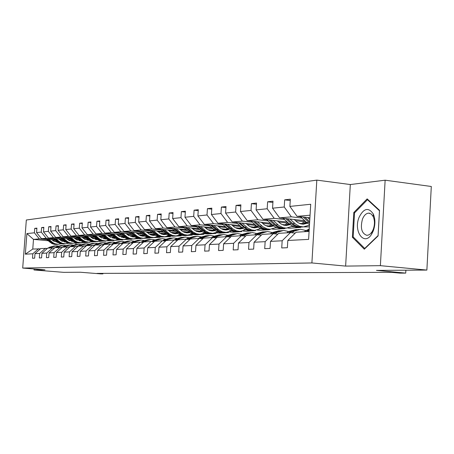 <?xml version="1.0" encoding="UTF-8"?>
<svg xmlns="http://www.w3.org/2000/svg" width="454" height="454" viewBox="0 0 454 454"><rect width="100%" height="100%" fill="white"/><g stroke="black" fill="none" stroke-linecap="round" stroke-linejoin="round"><path stroke-width="0.68" d="M385.134 180.198L350.318 184.545L345.63 266.095L380.384 265.664L385.134 180.198L431.3 186.486L426.874 270.079L376.462 270.391L405.728 273.104L405.882 270.209M380.384 265.664L426.874 270.079M34.107 268.972L34.027 269.982L63.679 272.349L80.386 272.241L100.743 273.875L102.945 273.87L102.984 273.37M316.818 180.124L26.326 220.008L22.7 268.059L311.898 262.951L316.818 180.124L350.318 184.545M82.316 242.572L82.299 242.862L80.852 242.725M55.326 240.359L52.358 240.087M46.609 239.553L39.305 238.872L33.494 239.383L26.888 233.583L34.402 232.806L34.737 228.362L36.876 228.572M82.299 242.862L74.388 243.157M56.739 241.528L53.844 241.261M48.028 240.722L33.494 239.383L32.767 249.053L40.423 248.849M39.305 238.872L34.402 232.806M53.634 238.957L46.234 238.271L41.501 238.685L36.575 232.584L36.91 228.118L34.737 228.362M36.575 232.584L41.257 232.102L41.598 227.579L43.811 227.794M60.898 238.344L53.396 237.641L48.504 238.072L43.505 231.869L43.845 227.323L41.598 227.579M43.505 231.869L48.351 231.364L48.691 226.773L50.979 226.994M68.412 237.714L60.808 236.994L55.746 237.436L50.672 231.126L51.018 226.506L48.691 226.773M50.672 231.126L55.689 230.609L56.029 225.933L58.401 226.166M76.193 237.056L68.475 236.324L63.237 236.784L58.095 230.36L58.441 225.661L56.029 225.933M58.095 230.36L63.282 229.826L63.634 225.065L66.085 225.309M84.251 236.375L76.425 235.632L70.994 236.103L65.773 229.565L66.125 224.781L63.634 225.065M65.773 229.565L71.153 229.009L71.505 224.168L74.047 224.424M92.605 235.671L84.66 234.911L79.03 235.399L73.735 228.742L74.087 223.873L71.505 224.168M73.735 228.742L79.308 228.169L79.666 223.237L82.305 223.504M101.265 234.945L93.201 234.162L87.361 234.673L81.987 227.891L82.344 222.931L79.666 223.237M81.987 227.891L87.77 227.295L88.133 222.273L90.868 222.551M110.254 234.185L102.065 233.384L96.004 233.918L90.55 227.006L90.913 221.955L88.133 222.273M90.55 227.006L96.549 226.387L96.918 221.268L99.761 221.563M119.584 233.396L111.275 232.584L104.982 233.135L99.437 226.086L99.806 220.939L96.918 221.268M99.437 226.086L105.674 225.445L106.043 220.23L109 220.536M129.282 232.579L120.843 231.744L114.3 232.317L108.671 225.133L109.045 219.889L106.043 220.23M108.671 225.133L115.157 224.463L115.532 219.146L118.602 219.469M139.372 231.727L130.803 230.876L123.993 231.472L118.273 224.14L118.653 218.788L115.532 219.146M118.273 224.14L125.02 223.447L125.4 218.022L128.595 218.357M149.871 230.842L141.166 229.968L134.078 230.587L128.266 223.107L128.647 217.653L125.4 218.022M128.266 223.107L135.286 222.386L135.672 216.847L139.003 217.199M160.807 229.923L151.965 229.026L144.576 229.667L138.669 222.034L139.055 216.462L135.672 216.847M138.669 222.034L145.989 221.28L146.375 215.627L149.848 216.002M172.214 228.958L163.219 228.039L155.518 228.714L149.514 220.916L149.905 215.224L146.375 215.627M149.514 220.916L157.146 220.128L157.538 214.356L161.164 214.748M184.114 227.959L174.972 227.011L166.93 227.715L160.824 219.747L161.221 213.936L157.538 214.356M160.824 219.747L168.792 218.924L169.194 213.022L172.98 213.437M196.542 226.909L187.247 225.939L178.848 226.671L172.633 218.527L173.036 212.586L169.194 213.022M172.633 218.527L180.964 217.665L181.367 211.638L185.323 212.075M209.532 225.814L200.083 224.815L191.299 225.587L184.977 217.25L185.385 211.178L181.367 211.638M184.977 217.25L193.688 216.348L194.096 210.185L198.239 210.645M223.135 224.668L213.522 223.64L204.323 224.446L197.893 215.917L198.302 209.703L194.096 210.185M197.893 215.917L207.013 214.975L207.421 208.664L211.763 209.152M237.38 223.464L227.602 222.409L217.96 223.254L211.411 214.521L211.831 208.159L207.421 208.664M211.411 214.521L220.973 213.533L221.387 207.069L225.944 207.591M252.322 222.205L242.368 221.121L232.255 222.006L225.587 213.057L226.007 206.542L221.387 207.069M225.587 213.057L235.62 212.018L236.04 205.401L240.824 205.951M268.013 220.882L257.883 219.764L247.26 220.689L240.467 211.519L240.892 204.845L236.04 205.401M240.467 211.519L251.005 210.429L251.437 203.642L256.459 204.232M284.505 219.492L274.193 218.334L263.019 219.31L256.101 209.901L256.533 203.063L251.437 203.642M256.101 209.901L267.19 208.755L267.622 201.797L272.911 202.427M301.87 218.028L291.366 216.836L279.602 217.863L272.553 208.204L272.99 201.184L267.622 201.797M272.553 208.204L284.232 206.996L284.669 199.851L290.242 200.526M310.054 215.202L297.069 216.337L289.885 206.411L290.322 199.204L284.669 199.851M289.885 206.411L310.706 204.26L308.612 239.389L287.813 240.478L287.371 247.714L281.724 247.946L282.167 240.773L270.505 241.38L270.068 248.429L264.71 248.65L265.147 241.659L254.075 242.237L253.644 249.11L248.559 249.32L248.985 242.504L238.463 243.055L238.038 249.757L233.197 249.955L233.623 243.304L223.606 243.826L223.186 250.37L218.578 250.557L218.998 244.07L209.453 244.57L209.039 250.954L204.646 251.136L205.06 244.797L195.958 245.273L195.543 251.51L191.35 251.686L191.758 245.495L183.064 245.949L182.661 252.044L178.655 252.208L179.058 246.159L170.744 246.59L170.346 252.555L166.51 252.708L166.913 246.789L158.957 247.209L158.559 253.037L154.893 253.19L155.285 247.396L147.669 247.793L147.278 253.508L143.759 253.65L144.151 247.98L136.847 248.361L136.461 253.951L133.09 254.092L133.47 248.537L126.467 248.906L126.081 254.382L122.847 254.518L123.227 249.07L116.496 249.422L116.116 254.796L113.006 254.921L113.381 249.587L106.917 249.927L106.542 255.188L103.552 255.313L103.921 250.08L97.701 250.404L97.332 255.568L94.455 255.687L94.824 250.557L88.831 250.869L88.468 255.937L85.698 256.05L86.061 251.011L80.29 251.317L79.932 256.289L77.259 256.402L77.623 251.454L72.061 251.743L71.704 256.629L69.127 256.737L69.485 251.879L64.122 252.157L63.77 256.958L61.284 257.06L61.636 252.288L56.455 252.56L56.109 257.276L53.708 257.373L54.054 252.685L49.055 252.946L48.714 257.577L46.399 257.673L46.739 253.065L41.904 253.321L41.569 257.878L39.328 257.968L39.668 253.434L34.992 253.678L34.657 258.161L32.495 258.252L32.824 253.792L25.333 254.183L26.888 233.583M405.728 273.104L399.849 273.115L391.371 272.332L96.974 273.393L102.945 273.87M34.992 253.678L40.769 248.542L47.403 248.412M45.491 248.242L39.668 253.434M89.824 242.084L84.677 242.691L82.662 242.504M63.804 240.751L60.694 240.467M54.792 239.916L41.501 238.685M89.807 242.328L88.303 242.192M62.652 239.797L59.519 239.508M46.234 238.271L41.257 232.102M41.904 253.321L47.761 248.094L54.628 247.963M52.647 247.782L46.739 253.065M97.582 241.545L90.437 241.988M71.414 240.211L68.14 239.905M62.096 239.337L48.504 238.072M97.565 241.783L96.135 241.647M70.228 239.218L66.925 238.912M53.396 237.641L48.351 231.364M49.055 252.946L54.991 247.634L62.096 247.498M60.047 247.311L54.054 252.685M105.606 240.961L98.45 241.449M79.302 239.65L75.852 239.326M69.655 238.742L55.746 237.436M105.583 241.216L104.102 241.08M88.065 239.564L87.73 239.536M78.071 238.622L74.587 238.293M60.808 236.994L55.689 230.609M56.455 252.56L62.476 247.158L69.831 247.016M67.708 246.823L61.636 252.288M113.903 240.37L106.696 240.887M87.469 239.071L83.837 238.73M77.481 238.129L63.237 236.784M113.886 240.631L112.32 240.484M96.554 238.986L95.828 238.917M86.198 238.004L82.52 237.658M68.475 236.324L63.282 229.826M64.122 252.157L70.222 246.664L77.844 246.516M75.648 246.318L69.485 251.879M122.495 239.78L115.14 240.302M95.936 238.475L92.105 238.112M85.585 237.493L70.994 236.103M122.478 240.024L120.889 239.877M118.596 239.655L118.125 239.61M105.373 238.395L104.216 238.282M94.619 237.368L90.738 236.994M76.425 235.632L71.153 229.009M72.061 251.743L78.253 246.147L86.152 245.994M83.871 245.79L77.623 251.454M131.393 239.127L123.698 239.672M104.721 237.856L100.68 237.47M93.984 236.829L79.03 235.399M131.376 239.4L127.268 239.003M114.522 237.777L112.91 237.624M103.353 236.704L99.261 236.313M84.66 234.911L79.308 228.169M80.29 251.317L86.572 245.62L94.772 245.461M92.406 245.245L86.061 251.011M140.615 238.475L130.298 239.207L131.478 239.122L127.835 238.481L124.572 236.557L123.403 236.648L125.673 238.146L130.298 239.207M113.835 237.221L109.579 236.812M102.695 236.148L87.361 234.673M140.598 238.747L136.756 238.378M124.033 237.147L121.922 236.943M112.422 236.023L108.097 235.603M93.201 234.162L87.77 227.295M88.831 250.869L95.209 245.064L103.722 244.905M101.265 244.678L94.824 250.557M150.183 237.777L150.161 238.072L142.096 238.384M123.306 236.562L118.817 236.131M111.735 235.444L96.004 233.918M150.161 238.072L146.597 237.726M133.59 236.46L131.274 236.233M121.837 235.314L117.268 234.871M102.065 233.384L96.549 226.387M97.701 250.404L104.17 244.49L110.464 244.093L113.018 244.331M110.464 244.093L103.921 250.08M160.114 236.982L160.092 237.374L151.642 237.692M128.51 231.92L133.164 235.893L128.42 235.422M121.127 234.712L104.982 233.135M160.092 237.374L156.812 237.05M143.43 235.739L140.984 235.501M131.626 234.582L126.797 234.105M111.275 232.584L105.674 225.445M106.917 249.927L113.483 243.9L120.021 243.48L122.676 243.73M120.021 243.48L113.381 249.587M170.437 236.091L170.398 236.648L161.664 236.977M143.39 235.178L138.402 234.69M130.888 233.952L114.3 232.317M170.398 236.648L167.418 236.352M153.662 234.99L151.074 234.735M141.807 233.821L136.699 233.311M120.843 231.744L115.157 224.463M116.496 249.422L123.165 243.282L129.969 242.845L132.733 243.106M129.969 242.845L123.227 249.07M181.157 235.297L181.112 235.893L171.97 236.228M170.205 236.052L168.667 235.898M154.059 234.451L148.787 233.929M141.041 233.163L123.993 231.472M181.112 235.893L178.439 235.626M164.297 234.213L161.567 233.941M152.402 233.027L147 232.488M130.803 230.876L125.02 223.447M126.467 248.906L133.243 242.635L140.32 242.186L143.203 242.459M140.32 242.186L133.47 248.537M192.303 234.48L192.258 235.104L184.636 235.643L179.812 235.161M165.177 233.697L159.604 233.14M151.608 232.34L134.078 230.587M192.258 235.104L189.886 234.866M175.369 233.407L172.492 233.118M163.446 232.21L157.725 231.636M141.166 229.968L135.286 222.386M136.847 248.361L143.731 241.965L151.108 241.494L154.11 241.783M151.108 241.494L144.151 247.98M203.903 233.634L203.857 234.287L195.924 234.849L191.418 234.395M176.447 232.885L170.886 232.323M162.617 231.489L144.576 229.667M203.857 234.287L201.78 234.077M186.9 232.567L184.33 232.306M174.966 231.358L168.905 230.74M151.965 229.026L145.989 221.28M147.669 247.793L154.661 241.267L162.356 240.779L165.489 241.08M162.356 240.779L155.285 247.396M215.985 232.811L215.945 233.435L207.677 234.02L203.511 233.594M188.047 232.022L182.65 231.472M174.098 230.604L155.518 228.714M215.945 233.435L214.106 233.248M198.926 231.693L196.826 231.478M186.986 230.473L180.561 229.815M163.219 228.039L157.146 220.128M158.957 247.209L166.068 240.541L174.098 240.024L177.366 240.348M174.098 240.024L166.913 246.789M228.572 232.09L228.544 232.55L219.923 233.157L216.115 232.766M200.146 231.126L194.942 230.592M186.078 229.679L166.93 227.715M228.544 232.55L226.83 232.369M211.468 230.785L209.952 230.626M199.539 229.548L192.723 228.844M174.972 227.011L168.792 218.924M170.744 246.59L177.968 239.78L186.361 239.241L189.783 239.581M186.361 239.241L179.058 246.159M241.715 231.273L241.693 231.619L232.698 232.255L229.264 231.898M212.773 230.189L207.784 229.673M198.597 228.72L178.848 226.671M241.693 231.619L239.826 231.427M224.571 229.832L223.828 229.758M212.671 228.595L205.435 227.834M187.247 225.939L180.964 217.665M183.064 245.949L190.413 238.986L199.187 238.424L202.768 238.781M199.187 238.424L191.758 245.495M255.449 230.337L255.432 230.655L246.034 231.313L242.986 230.995M225.973 229.213L221.234 228.72M211.683 227.721L191.299 225.587M255.432 230.655L253.531 230.45M226.415 227.59L218.732 226.784M200.083 224.815L193.688 216.348M195.958 245.273L203.426 238.151L212.614 237.567L216.365 237.941M212.614 237.567L205.06 244.797M269.812 229.298L269.795 229.639L259.966 230.331L257.31 230.053M239.774 228.197L235.32 227.726M225.383 226.677L204.323 224.446M269.795 229.639L267.985 229.446M240.819 226.552L232.647 225.678M213.522 223.64L207.013 214.975M209.453 244.57L217.052 237.283L226.682 236.67L230.615 237.067M226.682 236.67L218.998 244.07M284.845 228.226L284.823 228.578L274.534 229.304L272.252 229.06M254.223 227.131L250.103 226.694M239.74 225.581L217.96 223.254M284.823 228.578L282.865 228.368M276.832 227.721L275.975 227.624M255.925 225.462L247.231 224.526M227.602 222.409L220.973 213.533M223.606 243.826L231.336 236.369L241.443 235.728L245.569 236.148M241.443 235.728L233.623 243.304M300.593 227.136L300.571 227.471L289.794 228.231L287.819 228.016M269.364 226.018L265.63 225.615M254.796 224.441L232.255 222.006M300.571 227.471L298.579 227.255M294.288 226.784L292.075 226.54M271.736 224.321L262.537 223.317M242.368 221.121L235.62 212.018M238.463 243.055L246.329 235.416L256.941 234.735L261.283 235.183M256.941 234.735L248.985 242.504M309.361 226.852L303.908 226.898M285.254 224.855L281.962 224.492M270.612 223.249L247.26 220.689M309.446 225.462L308.981 225.411M287.768 223.067L278.608 222.051M257.883 219.764L251.005 210.429M254.075 242.237L262.077 234.406L273.246 233.697L277.814 234.173M273.246 233.697L265.147 241.659M301.938 223.635L299.175 223.323M287.24 222L263.019 219.31M304.611 221.745L295.514 220.723M274.193 218.334L267.19 208.755M270.505 241.38L278.648 233.35L290.412 232.596L295.225 233.112M290.412 232.596L282.167 240.773M304.748 220.689L279.602 217.863M291.366 216.836L284.232 206.996M287.813 240.478L296.104 232.232L309.089 231.404M345.63 266.095L311.898 262.951M34.027 269.982L44.991 269.846L22.7 268.059M75.994 243.304L75.909 244.496M309.9 217.801L297.069 216.337M38.573 248.684L32.824 253.792M25.333 254.183L32.767 249.053M352.383 237.249L364.307 249.201L378.097 235.91L379.527 210.31L367.15 198.875L353.797 212.517L352.383 237.249L353.666 237.385M354.801 212.637L353.797 212.517M304.066 231.727L309.236 228.964M309.185 229.758L306.246 231.585M307.636 231.5L309.14 230.541M300.463 216.723L306.711 222.505L309.497 224.526M307.63 217.54L309.798 219.549M303.176 217.035L309.594 222.942M309.673 221.66L304.895 217.228M291.74 232.737L294.288 231.131L300.616 229.264L305.945 230.536M286.656 232.84L288.789 231.495L295.656 229.599M290.044 232.624L292.189 231.268L299.09 229.366M297.075 229.497L290.866 231.358L288.727 232.703M274.846 233.861L277.439 232.238L283.659 230.416L288.699 231.551M270.119 233.895L272.218 232.584L278.892 230.74M273.314 233.702L275.442 232.369L282.155 230.518M280.271 230.638L274.193 232.454L272.088 233.77M301.144 223.981L305.213 221.121M283.171 218.266L289.788 224.316L292.075 225.859L295.843 227.153L299.288 227.204M289.975 219.032L295.838 224.333L299.447 226.268L303.34 226.915L309.463 225.127M294.192 219.503L297.535 222.409L300.61 223.845L303.334 224.214L307.517 223.203M285.748 218.556L291.865 224.157L294.158 225.706L297.938 227L301.388 227.051M306.206 222.04L302.216 224.157M302.722 226.96L299.265 226.909L295.48 225.61L293.188 224.055L287.376 218.737M302.886 224.208L306.756 222.551M284.272 225.28L288.069 222.761M266.742 219.725L273.2 225.581L275.442 227.085L279.148 228.345L282.536 228.39M273.206 220.445L278.966 225.61L283.137 227.687L286.338 228.124L292.682 226.166M277.354 220.905L280.634 223.731L283.654 225.133L286.332 225.49L290.174 224.628M269.188 219.997L275.175 225.434L277.428 226.943L281.139 228.203L284.527 228.249M288.982 223.601L285.288 225.439M285.799 228.163L282.399 228.112L278.682 226.847L276.429 225.337L270.743 220.167M285.929 225.485L289.482 224.055M373.262 230.938C375.418 224.809 375.435 219.163 373.301 214.004C368.5 207.041 363.767 208.142 359.086 217.296C353.133 231.336 364.273 246.681 371.701 234.077L373.262 230.938M373.222 229.44C374.845 224.821 374.856 220.559 373.245 216.66L371.276 214.044L368.739 213.13C366.134 213.318 364.046 215.315 362.468 219.117C360.147 228.135 361.645 233.549 366.963 235.354L368.892 234.883L370.379 233.844L372.042 231.812L373.222 229.44M353.161 236.886L354.534 212.909L367.479 199.703L379.465 210.787L378.086 235.575L364.721 248.452L353.161 236.886M368.132 199.788L367.479 199.703M365.044 248.486L364.721 248.452M258.791 234.928L261.419 233.294L267.531 231.506L272.298 232.533M254.388 234.9L256.448 233.617L262.951 231.818M257.333 234.775L259.518 233.418L266.055 231.608M264.285 231.722L258.326 233.492L256.26 234.78M268.218 226.518L271.764 224.299M251.119 221.115L257.418 226.79L259.626 228.254L263.263 229.48L266.589 229.525M257.265 221.79L262.923 226.824L267.02 228.85L270.164 229.27L276.231 227.471M261.339 222.233L264.563 224.991L267.531 226.359L270.158 226.699L273.688 225.967M253.446 221.37L259.296 226.642L261.51 228.118L265.159 229.344L268.49 229.389M272.593 225.053L269.188 226.659M269.699 229.304L266.356 229.259L262.707 228.027L260.488 226.552L254.921 221.529M269.795 226.699L273.053 225.462M243.509 235.938L246.164 234.292L252.174 232.55L256.686 233.475M239.4 235.853L241.432 234.605L247.765 232.851M242.118 235.796L244.36 234.412L250.727 232.647M249.059 232.754L243.219 234.485L241.188 235.739M252.929 227.692L256.226 225.74M236.233 222.432L242.385 227.936L244.553 229.366L248.134 230.564L251.403 230.604M242.09 223.067L247.646 227.982L251.675 229.957L254.762 230.365L260.568 228.703M246.091 223.499L248.809 225.876L251.669 227.369L254.762 227.857L257.991 227.233M238.446 222.676L246.352 229.236L249.933 230.433L253.213 230.473M256.987 226.421L253.854 227.823M254.365 230.394L251.079 230.354L247.492 229.151L245.313 227.715L239.854 222.823M254.433 227.851L257.412 226.784M228.941 236.897L231.625 235.246L237.533 233.543L241.812 234.377M225.116 236.767L227.113 235.547L233.288 233.833M227.619 236.761L229.906 235.359L236.108 233.64M234.542 233.736L228.822 235.433L226.79 236.682M238.35 228.816L241.414 227.091M222.04 223.691L228.05 229.032L230.184 230.428L233.702 231.597L236.914 231.631M227.624 224.287L233.084 229.083L236.449 230.831L240.081 231.409L245.642 229.872M231.563 224.707L234.673 227.335L237.045 228.481L240.081 228.958L243.032 228.43M224.151 223.918L231.898 230.303L235.422 231.472L238.645 231.512M242.113 227.709L239.23 228.929M239.74 231.432L236.517 231.392L232.987 230.223L225.496 224.06M239.786 228.958L242.504 228.033M215.048 237.811L217.755 236.159L223.567 234.491L227.624 235.246M211.479 237.641L213.442 236.443L219.469 234.769M213.789 237.686L216.11 236.267L222.165 234.587M220.684 234.678L215.071 236.335L212.994 237.607M224.435 229.883L227.278 228.362M208.488 224.889L216.467 231.444L219.923 232.579L223.084 232.613M213.823 225.451L219.191 230.133L222.5 231.841L226.069 232.403L231.398 230.978M217.693 225.859L220.752 228.424L223.084 229.548L226.069 230.008L228.759 229.565M210.508 225.099L218.102 231.319L221.569 232.459L224.736 232.499M227.919 228.924L225.275 229.985M225.786 232.425L222.613 232.386L219.14 231.245L211.791 225.235M225.803 230.008L228.283 229.213M201.786 238.685L204.504 237.028L210.219 235.399L214.078 236.086M198.449 238.469L200.379 237.3L206.264 235.666M200.577 238.56L202.927 237.136L208.84 235.49M207.444 235.575L201.939 237.198L199.817 238.486M211.138 230.899L213.766 229.559M195.543 226.03L203.352 232.408L206.757 233.521L209.867 233.555M200.64 226.563L205.917 231.137L209.169 232.806L212.682 233.356L217.801 232.028M204.448 226.96L207.455 229.469L209.742 230.564L212.188 231.007L215.128 230.643M197.473 226.228L204.919 232.295L208.329 233.407L211.445 233.441M214.356 230.07L211.939 230.99M212.444 233.373L209.322 233.333L205.912 232.221L198.699 226.359M212.444 231.012L214.691 230.331M189.102 239.513L191.832 237.862L197.45 236.262L201.122 236.886M185.987 239.269L187.882 238.123L193.631 236.523M187.945 239.4L190.322 237.964L196.094 236.352M194.783 236.432L189.38 238.021L187.218 239.326M198.415 231.869L200.838 230.694M183.155 227.119L190.811 233.333L194.159 234.423L197.218 234.451M188.035 227.624L193.222 232.102L196.423 233.725L199.879 234.264L204.794 233.027M191.775 228.016L194.312 230.178L196.52 231.37L199.391 231.966L202.092 231.665M185.005 227.312L192.309 233.225L195.663 234.315L198.733 234.343M201.394 231.154L199.181 231.954M199.686 234.275L196.616 234.247L193.262 233.152L186.174 227.431M199.664 231.971L201.701 231.387M176.964 240.308L179.699 238.662L185.232 237.09L188.728 237.663M174.052 240.03L175.919 238.906L181.538 237.34M175.857 240.2L178.257 238.753L183.898 237.181M182.656 237.255L177.349 238.815L175.159 240.132M186.231 232.8L188.467 231.767M171.3 228.163L178.802 234.219L182.094 235.28L185.107 235.314M175.97 228.646L181.072 233.021L184.222 234.61L187.621 235.132L192.343 233.98M195.935 231.12L196.259 230.728M179.653 229.02L182.145 231.137L184.318 232.3L187.139 232.885L189.619 232.635M173.065 228.345L180.238 234.116L183.535 235.178L186.554 235.212M188.977 232.181L186.969 232.879M187.474 235.144L184.449 235.115L181.152 234.048L174.188 228.458M187.428 232.891L189.261 232.391M166.232 240.529L168.076 239.423L173.524 237.885L176.85 238.407M165.335 241.063L165.806 240.785M162.555 240.796L164.456 239.661L169.944 238.129M164.274 240.961L166.697 239.513L172.208 237.975M171.033 238.044L165.829 239.57L163.61 240.898M174.557 233.691L176.612 232.788M159.933 229.162L167.293 235.07L170.534 236.108L173.496 236.137M164.41 229.616L169.433 233.901L172.526 235.456L175.874 235.966L180.42 234.888M183.955 232.159L184.381 231.648M168.031 229.985L170.488 232.056L172.622 233.197L174.932 233.736L177.667 233.56M161.63 229.332L168.672 234.968L171.918 236.012L174.886 236.04M177.088 233.163L175.261 233.759M175.766 235.978L172.792 235.949L169.541 234.905L162.702 229.446M175.704 233.776L177.349 233.35M155.115 241.239L156.936 240.155L162.294 238.645L165.472 239.122M151.523 241.534L153.458 240.382L158.826 238.883M153.174 241.693L155.608 240.24L161 238.736M159.893 238.798L154.774 240.297L152.533 241.63M163.361 234.548L165.239 233.753M149.031 230.121L156.255 235.887L159.439 236.903L162.362 236.931M153.327 230.553L158.264 234.746L161.312 236.267L164.609 236.767L168.99 235.751M172.475 233.14L172.98 232.533M156.891 230.91L161.408 234.054L163.684 234.582L166.204 234.446M150.66 230.286L157.572 235.791L160.767 236.806L163.695 236.835M165.687 234.088L164.036 234.61M164.535 236.772L161.613 236.744L158.412 235.728L151.687 230.388M164.462 234.622L165.926 234.258M144.446 241.92L146.239 240.858L151.517 239.377L154.547 239.814M140.933 242.243L142.902 241.074L148.152 239.61M142.516 242.391L144.962 240.943L150.24 239.468M149.19 239.525L144.162 240.995L141.903 242.334M152.612 235.365L154.326 234.667M138.566 231.035L145.655 236.67L148.793 237.663L151.664 237.686M142.692 231.449L147.55 235.558L150.552 237.045L153.792 237.538L158.015 236.585M161.454 234.071L162.044 233.384M146.199 231.801L150.649 234.877L152.884 235.393L155.206 235.291M140.127 231.194L146.92 236.574L150.064 237.573L152.947 237.595M154.74 234.979L153.259 235.422M153.758 237.538L150.876 237.516L147.726 236.517L141.12 231.29M153.668 235.433L154.962 235.127M134.202 242.578L135.962 241.534L141.16 240.081L144.054 240.484M130.763 242.918L132.755 241.744L137.914 240.302M132.284 243.066L134.742 241.613L139.917 240.166M138.913 240.223L133.97 241.664L131.694 243.009M142.278 236.148L143.844 235.541M130.009 232.068L134.378 235.802L133.164 235.893L135.468 237.419L138.561 238.395L142.618 238.333M132.472 232.312L137.261 236.335L140.212 237.794L143.407 238.276L147.482 237.38M150.87 234.956L151.528 234.202M135.928 232.652L140.309 235.671L142.511 236.176L144.644 236.103M134.378 235.802L137.693 237.765L141.387 238.418L140.161 238.503M144.23 235.825L142.902 236.199M142.17 238.361L143.407 238.276L140.031 238.157L136.972 237.016L130.962 232.159M143.294 236.211L144.429 235.961M130.156 242.862L130.985 242.788M124.351 243.202L126.087 242.181L131.206 240.756L133.975 241.125M120.985 243.571L123 242.385L128.068 240.966M123.176 243.282L124.912 242.26L129.997 240.836M130.814 242.89L130.173 242.862M129.027 240.892L124.169 242.305L121.876 243.656M122.449 243.707L123.153 243.293M132.347 236.903L133.765 236.375M118.84 232.766L123.403 236.648M122.654 233.14L127.364 237.084L129.765 238.344L133.419 238.986L137.352 238.14M140.7 235.808L141.421 234.985M126.053 233.475L127.631 234.82L133.419 236.96L134.492 236.874M134.123 236.63L132.948 236.954M132.227 239.071L133.419 238.986L130.122 238.866L127.109 237.748L121.201 232.998M133.323 236.96L134.305 236.755M120.282 232.908L124.572 236.557M120.344 243.509L121.258 243.406M114.873 243.809L116.587 242.805L121.627 241.409L124.277 241.749M111.576 244.195L113.613 242.998L118.596 241.607M113.744 243.883L115.452 242.879L120.446 241.483M121.127 243.486L120.622 243.469M119.516 241.539L114.737 242.924L112.439 244.275M122.79 237.629L124.073 237.175M109.533 233.577L116.247 238.838L119.249 239.774L121.967 239.797M113.205 233.935L117.841 237.805L120.208 239.037L123.806 239.667L127.608 238.866M130.917 236.613L131.694 235.739M116.553 234.264L118.108 235.581L123.811 237.68L124.725 237.612M128.976 235.774L129.294 235.507M110.924 233.714L117.376 238.753L120.384 239.695L123.136 239.718M124.402 237.402L123.363 237.675M123.828 239.667L121.099 239.644L118.091 238.702L111.803 233.799M123.726 237.68L124.566 237.516M110.935 244.133L111.9 244.008M105.748 244.394L107.439 243.406L112.405 242.033L114.941 242.345M102.519 244.797L104.579 243.594L109.471 242.226M104.664 244.462L106.344 243.48L111.253 242.107M111.797 244.065L111.429 244.053M110.362 242.158L105.657 243.526L103.347 244.871M111.082 244.11L111.65 244.156M113.585 238.333L114.737 237.936M100.572 234.36L107.172 239.508L110.129 240.427L112.796 240.45M104.108 234.701L108.245 238.185L111.009 239.706L114.55 240.325L118.227 239.57M121.496 237.385L122.325 236.472M107.411 235.024L108.937 236.318L115.322 238.327M119.55 236.585L119.958 236.239M101.912 234.491L108.262 239.428L111.219 240.348L113.931 240.37M115.044 238.146L114.141 238.367M114.59 240.325L111.911 240.297L108.949 239.377L102.763 234.57M114.487 238.373L115.191 238.242M101.889 244.734L102.882 244.587M96.963 244.956L98.626 243.985L103.518 242.635L105.947 242.924M93.791 245.37L95.868 244.167L100.675 242.822M95.913 245.018L97.57 244.053L102.4 242.708M101.537 242.759L96.912 244.099L95.255 245.064M102.235 244.672L102.678 244.7M95.141 245.126L94.591 245.444M104.715 239.003L105.742 238.668M91.941 235.115L98.427 240.155L101.338 241.057L103.955 241.08M95.346 235.444L99.42 238.861L102.144 240.353L105.634 240.961L109.193 240.24M112.427 238.123L113.296 237.17M98.597 235.757L100.101 237.022L106.264 239.008M110.464 237.357L110.963 236.948M93.229 235.24L99.471 240.075L102.388 240.978L105.061 241M106.02 238.855L105.249 239.037M105.686 240.955L103.058 240.932L100.135 240.03L94.046 235.314M105.589 239.042L106.157 238.94M93.189 245.319L94.182 245.143M88.485 245.495L90.125 244.541L94.948 243.219L97.281 243.486M85.38 245.926L87.469 244.717L92.196 243.401M87.474 245.557L89.109 244.61L93.859 243.287M93.025 243.333L88.473 244.655L86.839 245.603M93.706 245.211L94.035 245.234M96.157 239.65L97.071 239.366M83.61 235.842L89.988 240.779L92.86 241.659L95.425 241.687M86.896 236.154L90.913 239.508L93.592 240.978L97.037 241.568L100.482 240.892M103.682 238.832L104.59 237.845M90.102 236.46L91.589 237.709L97.531 239.667M101.707 238.1L102.292 237.629M84.853 235.961L90.999 240.705L93.382 241.505L96.509 241.607M97.326 239.536L96.674 239.684M97.099 241.568L94.517 241.539L91.64 240.654L85.641 236.035M97.003 239.689L97.445 239.61M84.807 245.875L85.795 245.688M80.313 246.017L81.93 245.081L86.686 243.775L88.922 244.025M77.265 246.46L79.359 245.251L84.013 243.951M84.983 245.83L85.443 245.892M79.337 246.079L80.948 245.149L85.619 243.843M84.813 243.894L80.335 245.188L78.724 246.119M87.906 240.279L88.706 240.035M75.574 236.54L81.851 241.38L84.194 242.164L87.202 242.271M78.746 236.84L82.707 240.138L85.346 241.573L88.746 242.158L92.077 241.511M95.244 239.513L96.095 238.611M81.907 237.141L83.371 238.367L89.109 240.297M93.263 238.81L93.921 238.282M76.777 236.653L82.827 241.307L85.658 242.175L88.258 242.192M88.939 240.189L88.405 240.308M88.814 242.158L86.283 242.13L83.445 241.261L77.538 236.727M88.717 240.308L89.046 240.257M92.735 238.526L93.098 238.208M76.732 246.414L77.696 246.216M72.419 246.522L74.013 245.603L78.707 244.32L80.852 244.547M69.428 246.976L71.533 245.767L76.113 244.49M77.055 246.335L77.413 246.374M71.477 246.579L73.071 245.665L77.662 244.383M76.885 244.428L72.475 245.705L70.886 246.618M79.938 240.881L80.63 240.682M67.816 237.215L73.991 241.959L76.777 242.811L79.257 242.839M70.881 237.504L75.188 241.029L77.39 242.158L80.733 242.725L83.967 242.113M87.106 240.166L87.855 239.394L88.859 239.315M73.996 237.8L75.438 239.003L80.977 240.904M85.108 239.496L85.846 238.917M68.974 237.323L74.933 241.891L77.725 242.742L80.29 242.759M80.846 240.819L80.415 240.909M80.812 242.725L78.326 242.697L75.529 241.846L69.712 237.397M84.603 239.224L85.046 238.844M68.934 246.931L69.865 246.726M64.797 247.01L66.369 246.102L70.994 244.842L73.06 245.058M61.863 247.475L63.974 246.261L68.48 245.007M63.889 247.067L65.455 246.164L69.978 244.905M69.229 244.95L64.882 246.204L63.316 247.101M72.237 241.466L72.827 241.301M60.32 237.868L66.397 242.521L69.144 243.355L71.579 243.384M63.282 238.146L67.532 241.613L69.695 242.714L72.998 243.276L76.13 242.691M79.246 240.79L79.893 240.143M66.352 238.435L67.771 239.616L73.122 241.488M77.237 240.149L78.037 239.53M61.443 237.975L67.305 242.453L70.064 243.287L72.589 243.304M76.777 239.411L76.437 239.718M73.026 241.426L72.702 241.488M73.083 243.276L70.642 243.248L67.884 242.408L62.153 238.038M76.749 239.899L77.265 239.457M61.409 247.436L62.306 247.22M57.431 247.475L58.98 246.59L63.543 245.347L65.524 245.546M55.121 247.623L56.665 246.743L61.103 245.506M56.551 247.532L58.101 246.647L62.55 245.41M61.823 245.449L57.545 246.687L55.995 247.572M64.791 242.027L65.285 241.897M53.073 238.498L59.054 243.06L61.767 243.883L64.162 243.912M55.933 238.764L59.729 241.891L62.266 243.259L65.518 243.809L68.56 243.253M71.647 241.392L72.203 240.853M58.963 239.048L60.365 240.211L65.524 242.05M69.627 240.779L70.495 240.126M54.157 238.6L59.934 242.998L62.652 243.821L65.143 243.832M69.275 240.007L68.855 240.382M65.614 243.804L63.214 243.781L60.495 242.952L54.843 238.662M69.156 240.546L69.746 240.053M54.14 247.918L54.894 247.719M50.309 247.935L51.835 247.061L56.336 245.835L58.243 246.023M48.073 248.077L49.594 247.209L53.964 245.989M49.458 247.986L50.984 247.112L55.365 245.898M54.662 245.937L50.445 247.152L48.919 248.02M57.59 242.572L57.993 242.47M46.064 239.105L51.955 243.582L54.633 244.394L56.983 244.422M48.833 239.366L52.965 242.714L55.076 243.781L58.288 244.32L61.239 243.792M64.298 241.971L64.763 241.534M51.824 239.638L53.203 240.785L58.197 242.595M62.272 241.386L63.191 240.699M47.114 239.201L52.806 243.52L55.49 244.331L57.947 244.343M62.016 240.586L61.528 241.012M58.39 244.32L56.029 244.292L53.345 243.48L47.778 239.264M61.818 241.17L62.47 240.631M306.24 230.348L308.425 230.201M308.896 222.335L306.711 222.505M292.189 231.268L294.288 231.131M288.789 231.495L290.866 231.358M275.442 232.369L277.439 232.238M272.218 232.584L274.193 232.454M291.332 223.691L289.255 223.85M294.754 223.43L292.654 223.589M274.653 224.98L272.678 225.133M277.899 224.73L275.907 224.883M259.518 233.418L261.419 233.294M256.448 233.617L258.326 233.492M258.786 226.206L256.902 226.347M261.873 225.967L259.977 226.109M244.36 234.412L246.164 234.292M241.432 234.605L243.219 234.485M243.673 227.369L241.88 227.505M246.618 227.142L244.808 227.284M229.906 235.359L231.625 235.246M227.113 235.547L228.822 235.433M229.264 228.481L227.556 228.612M232.073 228.266L230.348 228.396M216.11 236.267L217.755 236.159M213.442 236.443L215.071 236.335M215.514 229.542L213.885 229.667M218.198 229.332L216.552 229.463M202.927 237.136L204.504 237.028M200.379 237.3L201.939 237.198M202.376 230.553L200.816 230.677M204.941 230.36L203.364 230.479M190.322 237.964L191.832 237.862M187.882 238.123L189.38 238.021M189.806 231.523L188.314 231.642M192.263 231.336L190.754 231.449M178.257 238.753L179.699 238.662M175.919 238.906L177.349 238.815M177.775 232.454L176.345 232.561M180.13 232.272L178.683 232.38M166.697 239.513L168.076 239.423M164.456 239.661L165.829 239.57M166.249 233.345L164.876 233.447M168.502 233.169L167.117 233.277M155.608 240.24L156.936 240.155M153.458 240.382L154.774 240.297M155.189 234.196L153.872 234.298M157.351 234.031L156.023 234.133M144.962 240.943L146.239 240.858M142.902 241.074L144.162 240.995M144.576 235.013L143.311 235.11M146.653 234.854L145.376 234.951M134.742 241.613L135.962 241.534M132.755 241.744L133.97 241.664M136.37 235.649L135.15 235.739M124.912 242.26L126.087 242.181M123 242.385L124.169 242.305M126.49 236.409L125.315 236.5M115.452 242.879L116.587 242.805M113.613 242.998L114.737 242.924M115.14 237.283L114.011 237.374M116.984 237.141L115.849 237.232M106.344 243.48L107.439 243.406M104.579 243.594L105.657 243.526M106.054 237.987L104.97 238.072M107.831 237.851L106.741 237.936M97.57 244.053L98.626 243.985M95.868 244.167L96.912 244.099M97.298 238.662L96.254 238.742M99.012 238.532L97.962 238.611M89.109 244.61L90.125 244.541M87.469 244.717L88.473 244.655M90.511 239.184L89.495 239.264M80.948 245.149L81.93 245.081M79.359 245.251L80.335 245.188M80.716 239.939L79.739 240.018M82.31 239.82L81.328 239.894M73.071 245.665L74.013 245.603M71.533 245.767L72.475 245.705M72.85 240.546L71.908 240.62M74.388 240.427L73.446 240.501M65.455 246.164L66.369 246.102M63.974 246.261L64.882 246.204M65.251 241.136L64.343 241.205M66.744 241.017L65.83 241.091M58.101 246.647L58.98 246.59M56.665 246.743L57.545 246.687M57.908 241.698L57.034 241.766M59.349 241.59L58.464 241.659M50.984 247.112L51.835 247.061M49.594 247.209L50.445 247.152M50.808 242.249L49.957 242.317M52.199 242.141L51.347 242.209M297.796 227.306L299.89 227.159M301.223 227.062L303.34 226.915M281.066 228.498L283.058 228.356M284.323 228.266L286.338 228.124M373.245 216.66L373.301 214.004M369.658 213.244L368.739 213.13M372.042 231.812L371.701 234.077M265.147 229.628L267.043 229.491M268.246 229.406L270.164 229.27M249.984 230.706L251.788 230.575M252.94 230.496L254.762 230.365M235.518 231.733L237.243 231.608M238.339 231.534L240.081 231.409M221.711 232.715L223.362 232.596M224.407 232.522L226.069 232.403M208.517 233.651L210.094 233.538M211.093 233.469L212.682 233.356M195.89 234.548L197.399 234.44M198.358 234.372L199.879 234.264M183.802 235.405L185.243 235.303M186.163 235.24L187.621 235.132M172.214 236.228L173.598 236.131M174.478 236.069L175.874 235.966M161.096 237.016L162.424 236.926M163.27 236.863L164.609 236.767M150.422 237.777L151.698 237.686M152.504 237.629L153.792 237.538M130.956 242.805L130.253 242.85M121.229 243.423L120.685 243.463M120.804 239.882L121.939 239.797M122.659 239.746L123.806 239.667M111.871 244.025L111.474 244.048M111.661 240.529L112.757 240.45M113.449 240.404L114.55 240.325M102.848 241.153L103.904 241.08M104.573 241.034L105.634 240.961M94.347 241.761L95.368 241.687M96.01 241.642L97.037 241.568M86.147 242.345L87.128 242.271M87.753 242.226L88.746 242.158M78.224 242.907L79.178 242.839M79.779 242.794L80.733 242.725M70.574 243.446L71.494 243.384M72.073 243.344L72.998 243.276M63.174 243.974L64.065 243.912M64.627 243.872L65.518 243.809M56.018 244.485L56.881 244.422M57.425 244.383L58.288 244.32"/></g></svg>
